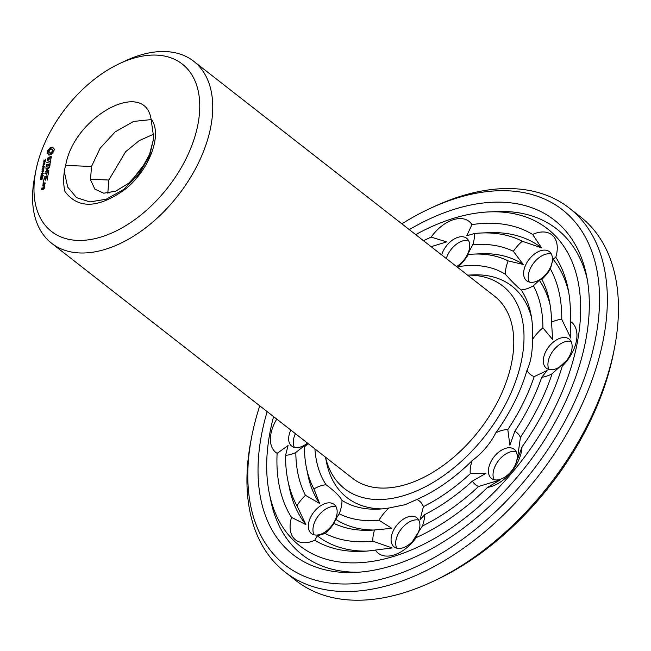 <?xml version="1.0" encoding="UTF-8"?>
<svg xmlns="http://www.w3.org/2000/svg" width="651" height="651" viewBox="0 0 651 651"><rect width="100%" height="100%" fill="white"/><g stroke="black" fill="none" stroke-linecap="round" stroke-linejoin="round"><path stroke-width="0.98" d="M467.589 275.153A128.564 78.266 128 0 1 518.814 371.485A128.564 78.266 128 0 1 404.426 495.419A128.564 78.266 128 0 1 325.476 457.14L326.55 462.544A134.106 81.644 128 0 0 382.08 508.887M119.686 63.529L125.708 60.722A115.455 70.284 128 0 1 193.705 61.267L494.736 296.351A115.455 70.284 128 0 1 500.448 395.995A115.455 70.284 128 0 1 406.387 484.393A115.455 70.284 128 0 1 352.614 478.339L51.592 243.254A115.455 70.284 128 0 1 34.576 177.414L35.846 170.896A106.219 64.661 128 0 1 119.686 63.529A106.219 64.661 128 0 1 199.23 115.854A106.219 64.661 128 0 1 100.97 237.037A106.219 64.661 128 0 1 35.846 170.896M467.556 275.129L473.098 274.893A134.106 81.644 128 0 1 531.517 317.533M193.705 61.267A115.455 70.284 128 0 1 199.418 160.911A115.455 70.284 128 0 1 105.356 249.317A115.455 70.284 128 0 1 51.592 243.254M457.58 267.333L458.377 266.682A139.648 85.012 128 0 1 505.371 274.283C512.719 282.444 518.025 287.661 521.264 289.931A139.648 85.012 128 0 1 530.825 313.725A139.648 85.012 128 0 1 532.445 339.57C532.559 352.183 530.736 362.404 526.985 370.24A139.648 85.012 128 0 1 495.81 432.834C490.211 443.77 482.342 453.015 472.187 460.574A139.648 85.012 128 0 1 416.917 499.455L405.166 504.68L388.972 508.008A139.648 85.012 128 0 1 378.223 509.139A139.648 85.012 128 0 1 341.978 500.399C340.107 496.518 334.809 491.302 326.086 484.759A139.648 85.012 128 0 1 314.921 448.897M423.516 240.732A188.049 114.478 128 0 1 431.149 237.094A33.25 20.238 128 0 1 453.552 219.639A33.25 20.238 128 0 1 471.951 224.619A188.049 114.478 128 0 1 532.591 234.433A33.25 20.238 128 0 1 552.845 235.703A33.25 20.238 128 0 1 555.808 257.275A188.049 114.478 128 0 1 567.957 288.214A188.049 114.478 128 0 1 570.235 321.334A33.25 20.238 128 0 1 576.469 340.603A33.25 20.238 128 0 1 562.261 366.122A188.049 114.478 128 0 1 522.029 446.912A33.25 20.238 128 0 1 510.596 472.878A33.25 20.238 128 0 1 487.534 487.404A188.049 114.478 128 0 1 416.201 537.588A33.25 20.238 128 0 1 393.798 555.051A33.25 20.238 128 0 1 375.399 550.071A188.049 114.478 128 0 1 362.469 551.348A188.049 114.478 128 0 1 314.759 540.257L317.322 535.846L325.118 533.454A33.25 20.238 128 0 0 334.004 523.412L335.688 519.27L339.204 513.777A152.765 92.995 128 0 0 379.004 520.222A33.25 20.238 128 0 1 388.972 508.008M379.004 520.222L391.78 528.343L374.545 529.971A33.25 20.238 128 0 0 372.852 541.176L392.13 547.955L375.399 550.071M416.917 499.455A33.25 20.238 128 0 1 423.427 506.633L420.041 519.701L424.721 514.624A33.25 20.238 128 0 1 422.393 526.024L412.262 541.795L416.201 537.588M402.725 547.865A18.472 11.246 128 0 1 394.124 546.897A18.472 11.246 128 0 1 396.63 525.422A18.472 11.246 128 0 1 416.86 517.781A18.472 11.246 128 0 1 417.779 533.722A18.472 11.246 128 0 1 402.725 547.865M341.978 500.399A33.25 20.238 128 0 1 339.204 513.777M314.759 540.257A33.25 20.238 128 0 1 294.504 538.979A33.25 20.238 128 0 1 291.542 517.415A188.049 114.478 128 0 1 277.114 453.348L288.067 445.553L285.577 455.293A33.25 20.238 128 0 0 295.814 452.494L306.263 444.202L304.456 446.863A152.765 92.995 128 0 0 306.466 467.874L307.988 475.303A158.307 96.372 128 0 0 319.617 503.451L305.457 495.321A163.849 99.741 128 0 1 295.814 452.494M305.457 495.321A33.25 20.238 128 0 0 296.937 505.721L305.864 524.576L291.542 517.415M319.617 503.451L313.928 488.909A33.25 20.238 128 0 1 326.086 484.759M310.787 532.99A18.472 11.246 128 0 1 314.287 511.523A18.472 11.246 128 0 1 334.118 504.395A18.472 11.246 128 0 1 331.611 525.87A18.472 11.246 128 0 1 311.381 533.511A18.472 11.246 128 0 1 310.787 532.99M313.928 488.909A152.765 92.995 128 0 1 306.466 467.874M308.069 443.551A33.25 20.238 128 0 1 304.456 446.863M277.114 453.348A33.25 20.238 128 0 1 270.881 434.087A33.25 20.238 128 0 1 276.756 419.098M307.451 443.062A18.472 11.246 128 0 1 291.689 446.098A18.472 11.246 128 0 1 288.914 435.861A18.472 11.246 128 0 1 290.81 430.075M458.377 266.682A33.25 20.238 128 0 0 468.346 254.46L467.125 255.355L472.805 244.711A33.25 20.238 128 0 0 474.498 233.506L466.775 235.752L471.951 224.619M431.117 246.672L446.643 241.912L431.149 237.094M441.671 254.915A18.472 11.246 128 0 1 458.052 237.298A18.472 11.246 128 0 1 466.653 238.274A18.472 11.246 128 0 1 468.508 251.945A18.472 11.246 128 0 1 456.563 266.544M468.346 254.46A152.765 92.995 128 0 1 473.399 254.11A152.765 92.995 128 0 1 508.146 260.905L523.209 264.436L513.346 251.27A33.25 20.238 128 0 1 522.232 241.236L541.583 247.86L532.591 234.433M505.371 274.283A33.25 20.238 128 0 1 508.146 260.905M521.264 289.931A33.25 20.238 128 0 0 533.421 285.773L539.288 280.255L541.892 279.36A33.25 20.238 128 0 0 550.412 268.961L553.033 259.131L555.808 257.275M549.989 252.181A18.472 11.246 128 0 1 546.49 273.648A18.472 11.246 128 0 1 526.659 280.776A18.472 11.246 128 0 1 529.165 259.301A18.472 11.246 128 0 1 549.395 251.66A18.472 11.246 128 0 1 549.989 252.181M533.421 285.773A152.765 92.995 128 0 1 542.893 327.819L552.634 339.505L551.535 322.196A33.25 20.238 128 0 1 561.772 319.397L570.837 338.154L570.235 321.334M532.445 339.57A33.25 20.238 128 0 1 542.893 327.819M526.985 370.24A33.25 20.238 128 0 0 534.211 376.579L547.109 370.525L541.73 377.263A33.25 20.238 128 0 0 552.089 373.764L566.899 360.255L562.261 366.122M571.871 349.302A18.472 11.246 128 0 1 561.072 365.968A18.472 11.246 128 0 1 546.352 368.189A18.472 11.246 128 0 1 548.858 346.714A18.472 11.246 128 0 1 569.088 339.073A18.472 11.246 128 0 1 571.871 349.302M534.211 376.579A152.765 92.995 128 0 1 507.796 429.603L509.896 445.243L514.827 431.279A33.25 20.238 128 0 1 520.418 437.358L517.268 459.907L522.029 446.912M495.81 432.834A33.25 20.238 128 0 1 507.796 429.603M472.187 460.574A33.25 20.238 128 0 0 470.25 473.692L486.004 473.285L472.414 481.073A33.25 20.238 128 0 0 478.542 486.517L500.253 479.885L487.534 487.404M510.872 471.788A18.472 11.246 128 0 1 491.456 478.42A18.472 11.246 128 0 1 493.963 456.945A18.472 11.246 128 0 1 514.192 449.304A18.472 11.246 128 0 1 510.872 471.788M470.25 473.692A152.765 92.995 128 0 1 423.427 506.633M66.101 163.279C75.467 116.106 144.4 78.543 151.04 118.905C163.393 134.383 148.526 171.758 124.178 190.011C97.821 208.442 78.096 208.963 64.986 191.557C62.903 183.24 63.269 173.817 66.101 163.279M54.285 149.315L52.601 147.102L50.103 147.867L47.669 150.715L47.181 153.457L48.337 153.872L48.817 155.068L51.315 154.303L53.748 151.455L54.285 149.315M51.462 157.16L51.103 156.321L49.972 156.663L48.638 159.609L48.044 159.788L48.174 157.42L47.368 159.519L47.71 160.333L48.849 159.983L50.192 157.046L51.006 157.412L50.648 159.243L51.462 157.16M44.032 161.342L43.902 159.959L44.048 161.082L45.424 159.698L45.228 160.903L45.065 159.869L44.032 161.342M45.48 160.113L45.065 159.869M50.786 159.772L50.322 161.253L46.831 162.547L50.241 161.725L50.2 163.076L50.786 159.772M49.842 166.225L50.086 163.702L46.636 164.76L45.961 167.413L46.766 165.167L48.068 164.768L47.946 166.599L48.499 164.638L49.793 164.239L49.411 166.363L49.842 166.225M44.463 162.815L43.454 161.912L45.228 161.367L44.463 162.815M42.901 165.02L44.707 163.287L43.161 163.531L44.943 162.986L43.267 164.679L44.675 164.475L42.901 165.02M43.34 166.086L43.707 165.208L43.34 166.086M42.323 168.243L44.138 166.51L42.592 166.754L44.366 166.208L42.689 167.901L44.097 167.698L42.323 168.243M46.929 169.976L49.435 167.397L45.993 168.446L45.912 168.918L48.556 168.113L46.286 170.163L48.044 171.001L45.122 172.116L48.752 171.237L48.939 170.765L46.929 169.976L48.955 170.993M42.681 170.009L42.055 169.797L42.339 168.894L44.016 168.186L42.356 169.179L42.356 169.781L43.796 169.431L42.681 170.009M42.071 169.496L42.665 170.017M43.202 171.636L43.324 170.936L41.802 171.156L43.373 170.676L43.707 169.919L43.202 171.636M42.071 174.395L41.395 174.444L41.583 173.426L42.974 172.995L42.787 174.02L41.802 174.208L42.828 173.719L42.567 173.231L41.55 173.719L41.802 174.208M41.395 174.444L41.265 174.004L41.843 174.46L42.16 173.874M42.16 172.735L42.518 171.848L42.16 172.735M48.068 175.046L48.573 172.214L44.87 173.565L46.547 173.28L46.433 175.103L46.978 173.142L48.272 172.751L48.068 175.046M47.84 176.258L47.93 175.786L44.227 177.145L47.84 176.258M40.891 176.266L41.086 175.209L42.608 174.745L42.746 175.322L40.891 176.266M41.461 177.804L40.785 177.853L40.972 176.836L42.372 176.405L42.185 177.43L41.2 177.617L42.225 177.129L41.957 176.649L40.94 177.129L41.2 177.617M40.785 177.853L40.655 177.414L41.233 177.869L41.55 177.284M40.761 179.652L40.59 178.569L41.851 178.057L41.989 179.058L40.525 179.652M47.165 180.115L47.669 177.275L44.219 178.333L43.544 180.986L44.349 178.74L45.651 178.341L45.529 180.172L46.083 178.211L47.368 177.821L47.165 180.115M43.877 182.394L43.308 182.304L43.747 181.8L43.877 182.394M42.828 185.039L44.732 184.672L45.065 182.817L43.072 183.647L43.023 185.201M44.569 185.576L44.659 185.104L42.665 185.934L43.707 185.836L44.056 187.04L44.569 185.576M44.203 188.749L44.284 187.187L43.21 187.521L42.754 188.969L41.916 189.221L42.502 187.96L41.949 187.903L41.452 189.596L44.203 188.749M415.696 234.629A201.159 122.461 128 0 1 489.153 211.9A201.159 122.461 128 0 1 573.1 360.548A201.159 122.461 128 0 1 393.554 556.45A201.159 122.461 128 0 1 269.327 493.385A201.159 122.461 128 0 1 273.575 416.616M366.31 551.12A182.508 111.101 128 0 1 317.322 535.846M372.852 541.176A176.966 107.732 128 0 1 325.118 533.454M374.545 529.971A163.849 99.741 128 0 1 370.346 530.24A163.849 99.741 128 0 1 334.004 523.412M374.195 530.004A158.307 96.372 128 0 1 335.688 519.27M472.414 481.073A163.849 99.741 128 0 1 424.721 514.624M478.542 486.517A176.966 107.732 128 0 1 422.393 526.024M396.825 548.199A18.472 11.246 128 0 1 401.252 529.027A18.472 11.246 128 0 1 418.78 520.092M305.864 524.576A182.508 111.101 128 0 1 289.418 488.063L287.897 480.625A176.966 107.732 128 0 1 285.577 455.293M296.937 505.721A176.966 107.732 128 0 1 287.897 480.625M314.083 534.813A18.472 11.246 128 0 1 318.51 515.633A18.472 11.246 128 0 1 336.038 506.698M294.39 447.4A18.472 11.246 128 0 1 293.528 439.474A18.472 11.246 128 0 1 295.432 433.68M474.498 233.506A176.966 107.732 128 0 1 481.276 233.001L488.852 232.684A182.508 111.101 128 0 1 541.583 247.86M481.276 233.001A176.966 107.732 128 0 1 522.232 241.236M472.805 244.711A163.849 99.741 128 0 1 513.346 251.27M473.399 254.11L480.975 253.784A158.307 96.372 128 0 1 523.209 264.436M446.293 258.52A18.472 11.246 128 0 1 462.666 240.911A18.472 11.246 128 0 1 468.565 240.577M553.033 259.131A182.508 111.101 128 0 1 568.665 291.998M550.412 268.961A176.966 107.732 128 0 1 561.772 319.397M541.892 279.36A163.849 99.741 128 0 1 549.387 300.974A163.849 99.741 128 0 1 551.535 322.196M539.288 280.255A158.307 96.372 128 0 1 550.095 304.766M529.361 282.078A18.472 11.246 128 0 1 533.787 262.906A18.472 11.246 128 0 1 551.316 253.971M552.089 373.764A176.966 107.732 128 0 1 520.418 437.358M541.73 377.263A163.849 99.741 128 0 1 514.827 431.279M549.053 369.491A18.472 11.246 128 0 1 553.48 350.319A18.472 11.246 128 0 1 571.008 341.384M494.158 479.722A18.472 11.246 128 0 1 498.576 460.55A18.472 11.246 128 0 1 516.105 451.615M151.349 119.572L133.569 121.444L115.203 131.868L100.14 148.208L91.522 166.485L90.489 179.709L94.843 189.14L103.761 193.209L115.715 191.174L128.727 183.216L140.649 170.416L149.502 154.596L153.766 138.036L151.04 118.905M54.269 149.079L53.081 148.298M53.585 148.615L54.163 149.063M52.698 147.557L50.68 148.314L48.247 151.17L47.735 153.538M52.015 147.102L52.593 147.549M51.396 147.232L51.974 147.687M50.754 147.492L51.331 147.94M50.103 147.867L50.68 148.314M49.679 148.721L50.257 149.177M49.11 149.51L49.688 149.966M48.434 150.194L49.012 150.641M48.67 154.385L49.297 155.068M47.669 150.715L48.247 151.17M48.337 153.872L49.248 154.832M47.377 151.447L47.954 151.895M47.197 152.155L47.775 152.611M47.132 152.839L47.71 153.286M49.972 156.663L50.387 156.989M48.044 159.788L48.459 160.105M50.778 156.867L51.405 157.444M48.003 159.682L48.06 160.227M47.368 159.519L47.946 159.967M47.1 162.245L47.507 162.563M46.636 164.76L47.043 165.085M45.391 171.815L45.806 172.133M48.044 171.001L48.459 171.327M45.993 168.446L46.4 168.764M46.441 169.927L46.905 170.554M42.885 173.5L43.552 173.451M45.131 173.264L45.546 173.581M44.496 176.836L44.911 177.162M42.274 176.909L42.95 176.86M44.219 178.333L44.626 178.659M43.471 181.995L43.902 182.337M43.324 183.354L43.731 183.672M44.398 185.804L43.869 185.966M42.917 185.633L43.324 185.95M43.707 185.836L44.512 186.56M43.21 187.521L43.625 187.838M42.754 188.969L43.169 189.286M41.916 189.221L42.331 189.547M358.432 572.229A206.701 125.83 128 0 1 270.857 500.814L269.327 493.385M489.153 211.9L496.729 211.575A206.701 125.83 128 0 1 587.243 279.238M53.016 151.008L51.649 153.083L50.298 153.498L48.98 152.31L49.24 150.829L50.347 149.535L51.698 149.128L53.016 150.308L53.016 151.008L52.446 150.552L52.178 151.333L52.755 151.789M409.284 229.616A212.242 129.207 128 0 1 586.527 275.454A212.242 129.207 128 0 1 391.894 565.76A212.242 129.207 128 0 1 354.592 572.449A212.242 129.207 128 0 1 267.162 411.603M154.01 134.025L139.224 140.616L125.643 151.691L108.847 180.018L107.806 193.192M52.178 151.333L51.698 152.057L52.275 152.505M51.698 152.057L51.071 152.635L51.649 153.083M51.071 152.635L50.371 152.985L50.949 153.441M50.371 152.985L49.72 153.042L50.298 153.498M49.72 153.042L49.24 152.806M52.178 149.364L53.016 150.308M52.438 149.852L52.446 150.552M44.976 161.692L44.268 162.514L45.147 161.822M44.862 162.978L44.301 162.538M41.469 174.134L41.884 174.444M41.192 178.529L40.565 179.342L41.444 178.773M40.565 179.342L40.98 179.53M41.68 179.074L42.006 178.358L41.363 178.952L41.851 179.212M44.764 183.354L44.602 184.266L43.291 184.672L43.454 183.753L45.114 183.631M43.291 184.672L43.707 184.99M43.983 187.732L43.186 188.839L43.348 187.919L44.333 188.001M43.186 188.839L43.601 189.156M401.87 223.83A225.36 137.19 128 0 1 429.652 208.654A225.36 137.19 128 0 1 598.415 319.657A225.36 137.19 128 0 1 389.933 576.786A225.36 137.19 128 0 1 251.758 436.447A225.36 137.19 128 0 1 259.757 405.817M429.652 208.654L433.265 206.961A230.902 140.567 128 0 1 569.259 208.06A230.902 140.567 128 0 1 580.684 407.355A230.902 140.567 128 0 1 392.561 584.15A230.902 140.567 128 0 1 285.024 572.034A230.902 140.567 128 0 1 251.001 440.361L251.758 436.447M145.678 162.555L131.299 180.97M569.259 208.06L580.375 216.742A230.902 140.567 128 0 1 614.398 348.415A230.902 140.567 128 0 1 432.134 581.815A230.902 140.567 128 0 1 403.685 592.833A230.902 140.567 128 0 1 296.14 580.716L285.024 572.034M614.398 348.415L613.641 352.329A225.36 137.19 128 0 1 435.747 580.131L432.134 581.815M64.311 171.718L67.704 187.106L76.533 197.635L89.887 201.924L106.203 199.23L123.299 189.734L138.598 174.647L149.478 156.313L153.766 138.036M41.005 178.26L41.509 178.659M65.556 165.395L91.522 166.485M90.424 179.237L108.847 180.018M107.749 192.769L110.019 192.867M45.79 160.333L45.212 159.886M44.463 161.521L43.886 161.066M42.909 170.212L42.331 169.765M43.218 175.558L42.649 175.111M42.087 174.639L41.509 174.183M43.438 173.711L42.86 173.256M41.485 178.048L40.907 177.593M42.836 177.121L42.258 176.673M41.176 179.822L40.598 179.367M41.81 179.001L41.233 178.553M42.022 179.505L41.444 179.058M42.551 178.773L41.973 178.325"/></g></svg>
